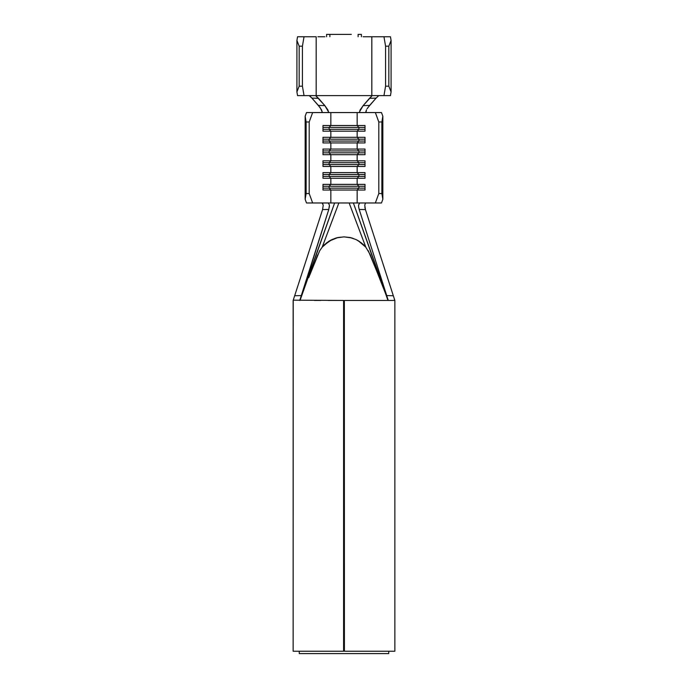 <?xml version="1.0" encoding="UTF-8"?>
<svg xmlns="http://www.w3.org/2000/svg" width="688" height="688" viewBox="0 0 688 688"><rect width="100%" height="100%" fill="white"/><g stroke="black" fill="none" stroke-linecap="round" stroke-linejoin="round"><path stroke-width="1.03" d="M363.092 36.756L371.83 36.756L371.83 95.615L383.956 95.615L385.581 86.198L383.956 95.615L371.83 95.615L371.83 36.756L383.956 36.756L385.581 46.173L385.581 86.198L388.832 86.198L385.581 86.198L385.581 46.173L388.832 46.173L388.832 86.198L391.085 91.908L388.832 86.198L388.832 46.173L391.085 40.463L391.085 91.908L390.449 95.615L383.956 95.615L390.449 95.615L391.085 91.908L391.085 40.463L390.449 36.756L370.11 36.756M317.89 36.756L324.908 36.756M358.68 207.243L358.551 205.101L359.721 202.977L330.851 202.977L330.851 190.026L357.149 190.026L357.149 202.977L353.383 202.977L388.152 300.149L359.222 209.479L386.716 295.591L393.33 295.737L365.423 209.573L359.222 209.479L358.68 207.243L358.551 205.101L359.721 202.977L375.356 202.977L378.804 193.552L381.866 193.552L378.804 193.552L378.804 121.982L381.866 121.982L381.866 193.552L382.846 199.262L381.866 193.552L381.866 121.982L382.846 116.272L382.846 199.262L381.487 202.977L375.356 202.977L381.487 202.977L382.846 199.262L382.846 116.272L381.487 112.565L375.356 112.565L378.804 121.982L378.804 193.552L375.356 202.977L357.149 202.977L357.149 190.026L365.018 190.026L365.018 184.375L357.149 184.375L357.149 178.252L365.018 178.252L365.018 172.602L357.149 172.602L357.149 166.479L365.018 166.479L365.018 160.829L357.149 160.829L357.149 154.705L365.018 154.705L365.018 149.055L357.149 149.055L357.149 142.941L365.018 142.941L365.018 137.282L357.149 137.282L357.149 131.167L365.018 131.167L365.018 125.517L330.851 125.517L330.851 112.565L327.978 112.565L328.486 111.8L327.892 109.96L324.865 105.642L318.372 105.41L311.87 98.083L320.118 107.586L322.156 111.766L321.64 112.565L322.156 111.791L321.502 109.813L318.372 105.41L324.865 105.642L318.527 98.332L315.654 95.615L304.044 95.615L371.83 95.615L316.17 95.615L316.17 36.756L297.551 36.756L296.915 40.463L299.168 46.173L302.419 46.173L304.044 36.756L316.17 36.756L316.17 95.615L315.654 95.615L324.865 105.642L328.486 111.8L327.978 112.565L306.513 112.565L305.154 116.272L306.134 121.982L309.196 121.982L312.644 112.565L375.356 112.565L360.022 112.565L359.514 111.8L363.135 105.642L369.628 105.41L376.13 98.083L369.473 98.332L363.135 105.642L372.113 95.709L369.473 98.332L376.13 98.083L367.779 107.732M364.812 246.02L362.963 244.188M359.54 241.531L357.27 240.181M353.133 238.392L350.545 237.644M349.796 237.48L343.991 236.878L338.221 237.472M337.464 237.644L334.824 238.409M330.739 240.181L328.477 241.522M325.02 244.197L323.162 246.046M293.148 300.441L293.148 651.244L343.596 651.244L343.596 300.441L293.234 300.166L293.148 651.244L343.647 651.244L343.647 300.441L343.647 651.244L343.647 300.441L328.004 300.441M359.996 300.441L344.353 300.441L344.353 651.244L394.852 651.244L394.852 300.441L344.404 300.441L394.611 300.441L394.224 298.489L394.766 300.166M367.091 108.764L369.628 105.41L363.135 105.642L360.108 109.96L359.514 111.8L360.022 112.565L330.851 112.565L330.851 125.517L357.149 125.517L357.149 112.565L357.149 125.517L358.904 127.4L358.904 129.284L365.018 129.284L358.904 129.284L357.149 131.167L357.149 137.282L330.851 137.282L330.851 131.167L365.018 131.167L365.018 125.517L357.149 125.517L358.904 127.4L365.018 127.4L358.904 127.4L358.904 129.284L329.096 129.284L329.096 127.4L358.904 127.4L329.096 127.4L330.851 125.517L322.982 125.517L322.982 131.167L330.851 131.167L330.851 137.282L322.982 137.282L322.982 142.941L357.149 142.941L357.149 149.055L330.851 149.055L330.851 142.941L330.851 149.055L322.982 149.055L322.982 154.705L357.149 154.705L357.149 160.829L330.851 160.829L330.851 154.705L330.851 160.829L322.982 160.829L322.982 166.479L357.149 166.479L357.149 172.602L330.851 172.602L330.851 166.479L330.851 172.602L322.982 172.602L322.982 178.252L357.149 178.252L357.149 184.375L330.851 184.375L330.851 178.252L330.851 184.375L322.982 184.375L322.982 190.026L330.851 190.026L330.851 202.977L306.513 202.977L312.644 202.977L309.196 193.552L309.196 121.982L309.196 193.552L306.134 193.552L306.134 121.982L306.134 193.552L305.154 199.262L305.154 116.272L305.154 199.262L306.513 202.977L305.154 199.262L306.134 193.552L309.196 193.552L312.644 202.977L328.279 202.977L329.449 205.093L328.778 209.479L299.839 300.123L334.617 202.977L300.037 300.441L328.778 209.479L322.577 209.573L323.248 205.136L322.079 202.977L322.861 203.553M308.757 277.531L319.645 250.819L322.182 247.173L326.654 242.83L331.934 239.579L337.799 237.566L344 236.878L350.218 237.566L356.083 239.587L361.372 242.847L365.818 247.173L349.143 202.977L338.857 202.977L322.182 247.173L338.857 202.977L328.279 202.977L329.449 205.093L329.32 207.234M382.846 116.272L381.866 121.982L378.804 121.982L375.356 112.565L381.487 112.565L382.846 116.272M309.196 121.982L306.134 121.982L305.154 116.272L306.513 112.565L312.644 112.565L309.196 121.982M293.234 300.166L322.577 209.573L294.67 295.737L301.284 295.591L294.67 295.737L293.234 300.166L343.647 300.441M308.723 277.608L317.641 254.964M365.5 203.123L364.752 205.136L365.423 209.573L393.33 295.737L386.716 295.591L387.963 300.441L353.383 202.977L349.143 202.977L365.818 247.173L370.29 254.784L388.264 300.441L379.243 277.531M379.294 277.651L387.189 297.723M393.33 295.737L394.224 298.489L393.33 295.737M373.567 300.441L367.16 300.441M344.353 300.441L344.404 651.244L344.353 300.441L344.404 651.244L394.852 651.244L394.852 300.441M388.737 651.244L388.737 653.6L299.263 653.6L299.263 651.244L299.263 653.6L388.737 653.6L388.737 651.244M343.647 320.694L344.353 320.694L343.647 320.694M320.84 300.441L314.433 300.441M343.647 318.811L344.353 318.811L343.647 318.811M344.353 312.214L343.647 312.214L344.353 312.214M368.226 250.595L376.413 270.332M319.61 250.871L322.182 247.173L329.199 241.067L337.799 237.566L344 236.878L350.218 237.566L356.083 239.587L361.372 242.847L365.818 247.173M331.926 239.587L324.031 245.143L322.13 247.241M355.997 239.553L351.284 237.833L343.991 236.878L336.681 237.842L331.969 239.562M358.104 240.645L356.143 239.622M365.878 247.25L358.113 240.654M388.152 300.166L387.74 299.125M374.779 266.196L370.29 254.784M317.71 254.784L313.221 266.196M358.904 186.259L358.904 188.142L365.018 188.142L358.904 188.142L357.149 190.026L365.018 190.026L365.018 184.375L357.149 184.375L358.904 186.259L365.018 186.259L358.904 186.259L358.904 188.142L329.096 188.142L329.096 186.259L358.904 186.259L329.096 186.259L330.851 184.375L357.149 184.375L358.904 186.259M330.851 190.026L329.096 188.142L358.904 188.142L357.149 190.026L322.982 190.026L322.982 184.375L330.851 184.375L329.096 186.259L329.096 188.142L330.851 190.026M322.982 188.142L329.096 188.142L322.982 188.142M322.982 186.259L329.096 186.259L322.982 186.259M358.904 174.485L358.904 176.369L365.018 176.369L358.904 176.369L357.149 178.252L365.018 178.252L365.018 172.602L357.149 172.602L358.904 174.485L365.018 174.485L358.904 174.485L358.904 176.369L329.096 176.369L329.096 174.485L358.904 174.485L329.096 174.485L330.851 172.602L357.149 172.602L358.904 174.485M330.851 178.252L329.096 176.369L358.904 176.369L357.149 178.252L322.982 178.252L322.982 172.602L330.851 172.602L329.096 174.485L329.096 176.369L330.851 178.252M322.982 176.369L329.096 176.369L322.982 176.369M322.982 174.485L329.096 174.485L322.982 174.485M358.904 162.712L358.904 164.595L365.018 164.595L358.904 164.595L357.149 166.479L365.018 166.479L365.018 160.829L357.149 160.829L358.904 162.712L365.018 162.712L358.904 162.712L358.904 164.595L329.096 164.595L329.096 162.712L358.904 162.712L329.096 162.712L330.851 160.829L357.149 160.829L358.904 162.712M330.851 166.479L329.096 164.595L358.904 164.595L357.149 166.479L322.982 166.479L322.982 160.829L330.851 160.829L329.096 162.712L329.096 164.595L330.851 166.479M322.982 164.595L329.096 164.595L322.982 164.595M322.982 162.712L329.096 162.712L322.982 162.712M358.904 150.939L358.904 152.822L365.018 152.822L358.904 152.822L357.149 154.705L365.018 154.705L365.018 149.055L357.149 149.055L358.904 150.939L365.018 150.939L358.904 150.939L358.904 152.822L329.096 152.822L329.096 150.939L358.904 150.939L329.096 150.939L330.851 149.055L357.149 149.055L358.904 150.939M330.851 154.705L329.096 152.822L358.904 152.822L357.149 154.705L322.982 154.705L322.982 149.055L330.851 149.055L329.096 150.939L329.096 152.822L330.851 154.705M322.982 152.822L329.096 152.822L322.982 152.822M322.982 150.939L329.096 150.939L322.982 150.939M358.904 139.174L358.904 141.057L365.018 141.057L358.904 141.057L357.149 142.941L365.018 142.941L365.018 137.282L357.149 137.282L358.904 139.174L365.018 139.174L358.904 139.174L358.904 141.057L329.096 141.057L329.096 139.174L358.904 139.174L329.096 139.174L330.851 137.282L357.149 137.282L358.904 139.174M330.851 142.941L329.096 141.057L358.904 141.057L357.149 142.941L322.982 142.941L322.982 137.282L330.851 137.282L329.096 139.174L329.096 141.057L330.851 142.941M322.982 141.057L329.096 141.057L322.982 141.057M322.982 139.174L329.096 139.174L322.982 139.174M330.851 131.167L329.096 129.284L358.904 129.284L357.149 131.167L322.982 131.167L322.982 125.517L330.851 125.517L329.096 127.4L329.096 129.284L330.851 131.167M322.982 129.284L329.096 129.284L322.982 129.284M322.982 127.4L329.096 127.4L322.982 127.4M328.778 209.479L322.577 209.573L323.248 205.136M364.872 207.312L365.423 209.573L359.222 209.479M365.956 112.359L366.48 109.839L365.844 111.766L366.36 112.565M309.196 95.615L311.87 98.083L318.527 98.332L311.87 98.083L309.867 96.036M378.804 95.615L376.13 98.083L378.804 95.615M304.044 95.615L297.551 95.615L304.044 95.615L302.419 86.198L302.419 46.173L302.419 86.198L299.168 86.198L299.168 46.173L299.168 86.198L296.915 91.908L296.915 40.463L296.915 91.908L297.551 95.615L296.915 91.908L299.168 86.198L302.419 86.198L304.044 95.615M361.424 34.4L361.424 36.756L361.424 34.4L358.13 34.4L358.13 36.756L358.13 34.4L361.424 34.4M336.69 34.4L329.87 34.4L329.87 36.756L329.87 34.4L326.576 34.4L326.576 36.756L326.576 34.4L351.31 34.4M391.085 40.463L388.832 46.173L385.581 46.173L383.956 36.756L390.449 36.756L391.085 40.463M302.419 46.173L299.168 46.173L296.915 40.463L297.551 36.756L304.044 36.756L302.419 46.173M384.489 288.693L388.264 300.441M377.394 270.152L370.256 250.767L377.394 270.152M306.444 281.805L317.744 250.767L306.444 281.805M299.736 300.441L303.511 288.693"/></g></svg>
